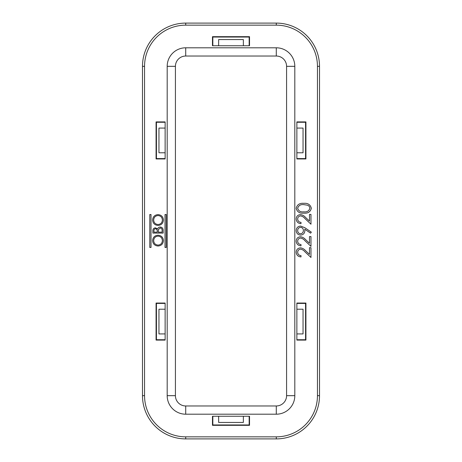 <?xml version="1.0" encoding="UTF-8"?>
<svg xmlns="http://www.w3.org/2000/svg" width="462" height="462" viewBox="0 0 462 462"><rect width="100%" height="100%" fill="white"/><g stroke="black" fill="none" stroke-linecap="round" stroke-linejoin="round"><path stroke-width="0.69" d="M249.526 416.256L249.526 425.317L212.474 425.317L212.474 416.256L249.526 416.256M165.13 340.096L156.075 340.096L156.075 303.043L165.13 303.043L165.13 340.096M249.526 36.683L249.526 45.744L212.474 45.744L212.474 36.683L249.526 36.683L249.168 37.047L212.832 37.047L212.832 45.744L218.647 45.744L218.647 39.565L243.353 39.565L243.353 45.744L249.168 45.744L249.168 37.047M156.075 121.904L165.13 121.904L165.13 158.957L156.075 158.957L156.075 121.904L156.433 122.263L156.433 158.599L165.13 158.599L165.13 152.778L158.957 152.778L158.957 128.078L165.13 128.078L165.13 122.263L156.433 122.263M305.925 340.096L296.87 340.096L296.87 303.043L305.925 303.043L305.925 340.096L305.567 339.737L305.567 303.401L296.87 303.401L296.87 309.222L303.043 309.222L303.043 333.922L296.87 333.922L296.87 339.737L305.567 339.737M296.87 121.904L305.925 121.904L305.925 158.957L296.87 158.957L296.87 121.904M185.712 438.9L276.288 438.9A43.226 43.226 0 0 0 319.513 395.674L319.513 66.326A43.226 43.226 0 0 0 276.288 23.1L185.712 23.1A43.226 43.226 0 0 0 142.487 66.326L142.487 395.674A43.226 43.226 0 0 0 185.712 438.9L185.712 436.844L276.288 436.844A41.17 41.17 0 0 0 317.452 395.674L317.452 66.326A41.17 41.17 0 0 0 276.288 25.156L185.712 25.156A41.17 41.17 0 0 0 144.548 66.326L144.548 395.674A41.17 41.17 0 0 0 185.712 436.844M305.567 122.263L296.87 122.263L296.87 128.078L303.043 128.078L303.043 152.778L296.87 152.778L296.87 158.599L305.567 158.599L305.567 122.263L305.925 121.904M249.168 424.953L249.168 416.256L243.353 416.256L243.353 422.435L218.647 422.435L218.647 416.256L212.832 416.256L212.832 424.953L249.168 424.953L249.526 425.317M156.433 339.737L165.13 339.737L165.13 333.922L158.957 333.922L158.957 309.222L165.13 309.222L165.13 303.401L156.433 303.401L156.433 339.737L156.075 340.096M156.433 158.599L156.075 158.957M156.075 303.043L156.433 303.401M212.832 424.953L212.474 425.317M305.567 303.401L305.925 303.043M305.925 158.957L305.567 158.599M294.814 395.674L286.579 395.674A10.291 10.291 0 0 1 276.288 405.965L185.712 405.965A10.291 10.291 0 0 1 175.421 395.674L175.421 66.326A10.291 10.291 0 0 1 185.712 56.035L276.288 56.035A10.291 10.291 0 0 1 286.579 66.326L286.579 395.674A10.291 10.291 0 0 1 276.288 405.965L276.288 414.2A18.526 18.526 0 0 0 294.814 395.674L294.814 66.326A18.526 18.526 0 0 0 276.288 47.8L185.712 47.8A18.526 18.526 0 0 0 167.186 66.326L167.186 395.674A18.526 18.526 0 0 0 185.712 414.2L276.288 414.2M212.474 36.683L212.832 37.047M165.015 247.465L165.015 214.535L166.251 214.535L166.251 247.465L165.015 247.465M158.068 225.439C161.359 225.121 163.15 223.313 163.427 220.01C163.126 216.707 161.325 214.911 158.016 214.616C154.678 214.917 152.876 216.747 152.61 220.091C152.939 223.377 154.758 225.161 158.068 225.439M162.376 220.051C162.168 222.742 160.73 224.232 158.062 224.515C155.371 224.249 153.904 222.759 153.667 220.051C153.881 217.325 155.33 215.823 158.016 215.54C160.718 215.806 162.174 217.313 162.376 220.051M311.336 208.31C310.395 204.631 307.871 202.974 303.765 203.332C299.659 202.974 297.13 204.631 296.188 208.31C297.153 211.942 299.676 213.554 303.765 213.126C307.854 213.542 310.377 211.937 311.336 208.31M307.386 205.174C308.893 205.677 309.713 206.71 309.858 208.264C308.986 211.042 306.953 212.231 303.759 211.833C300.566 212.231 298.539 211.042 297.667 208.264C298.55 205.509 300.583 204.296 303.759 204.626L307.386 205.174M297.667 241.187C297.788 239.333 298.764 238.288 300.589 238.063C302.35 238.409 303.823 239.316 305.001 240.789L310.966 246.379L310.966 236.584L309.488 236.584L309.488 243.289L305.642 239.686C304.25 238.028 302.529 237.058 300.473 236.769C297.811 237.012 296.385 238.467 296.188 241.124C296.465 244.017 298.065 245.582 300.993 245.824L300.993 244.531C298.937 244.329 297.828 243.214 297.667 241.187M297.667 252.275C297.788 250.416 298.764 249.376 300.589 249.145C302.35 249.492 303.823 250.404 305.001 251.871L310.966 257.461L310.966 247.667L309.488 247.667L309.488 254.377L305.642 250.768C304.25 249.116 302.529 248.14 300.473 247.851C297.811 248.1 296.385 249.549 296.188 252.206C296.465 255.099 298.065 256.67 300.993 256.907L300.993 255.613C298.937 255.411 297.828 254.302 297.667 252.275M304.845 227.714L300.618 226.057C297.898 226.311 296.419 227.801 296.188 230.521C296.396 233.298 297.863 234.829 300.6 235.106C303.245 234.84 304.672 233.368 304.868 230.694L304.758 229.181L310.62 233.183L311.336 232.155L304.845 227.714M297.667 230.59C297.753 228.702 298.706 227.622 300.531 227.35C302.362 227.552 303.315 228.592 303.39 230.457C303.326 232.386 302.373 233.506 300.531 233.812C298.712 233.547 297.753 232.467 297.667 230.59M297.667 219.023C297.788 217.163 298.764 216.124 300.589 215.898C302.35 216.245 303.823 217.152 305.001 218.618L310.966 224.209L310.966 214.42L309.488 214.42L309.488 221.125L305.642 217.515C304.25 215.864 302.529 214.894 300.473 214.605C297.811 214.847 296.385 216.297 296.188 218.953C296.465 221.852 298.065 223.417 300.993 223.654L300.993 222.361C298.937 222.164 297.828 221.05 297.667 219.023M158.068 246.021C161.359 245.709 163.15 243.896 163.427 240.598C163.126 237.295 161.325 235.493 158.016 235.204C154.678 235.505 152.876 237.329 152.61 240.679C152.939 243.965 154.758 245.744 158.068 246.021M162.376 240.633C162.168 243.33 160.73 244.814 158.062 245.097C155.371 244.831 153.904 243.347 153.667 240.633C153.881 237.913 155.33 236.411 158.016 236.128C160.718 236.394 162.174 237.895 162.376 240.633M163.167 230.307L163.167 233.091L152.876 233.091L152.876 231.081C152.755 229.169 153.609 228.084 155.423 227.812L157.611 229.002C158.044 227.743 158.922 227.079 160.245 227.021C162.145 227.258 163.115 228.355 163.167 230.307M153.927 232.167L157.23 232.167L157.23 231.549C157.409 230.012 156.814 229.077 155.44 228.736C154.325 228.961 153.823 229.683 153.927 230.913L153.927 232.167M162.11 232.167L162.11 230.85C162.289 229.273 161.671 228.303 160.245 227.945L158.402 229.631L158.281 232.167L162.11 232.167M149.78 214.535L151.016 214.535L151.016 247.465L149.78 247.465L149.78 214.535M276.288 436.844L276.288 438.9A43.226 43.226 0 0 0 319.513 395.674L317.452 395.674M317.452 66.326L319.513 66.326M276.288 23.1L276.288 25.156M185.712 25.156L185.712 23.1M142.487 66.326L144.548 66.326M144.548 395.674L142.487 395.674M185.712 414.2L185.712 405.965M175.421 395.674L167.186 395.674M167.186 66.326L175.421 66.326A10.291 10.291 0 0 1 185.712 56.035L185.712 47.8M276.288 47.8L276.288 56.035M286.579 66.326L294.814 66.326"/></g></svg>
